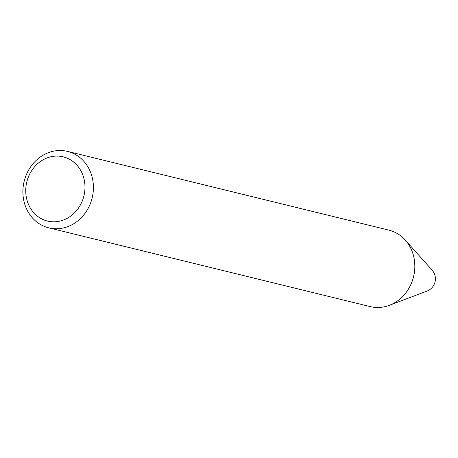 <?xml version="1.0" encoding="UTF-8"?>
<svg xmlns="http://www.w3.org/2000/svg" width="458" height="458" viewBox="0 0 458 458"><rect width="100%" height="100%" fill="white"/><g stroke="black" fill="none" stroke-linecap="round" stroke-linejoin="round"><path stroke-width="0.69" d="M67.521 151.403A39.359 35.003 103.8 0 1 93.403 186.452A39.359 35.003 103.8 0 1 69.341 226.006A39.359 35.003 103.8 0 1 48.788 227.855A39.359 35.003 103.8 0 1 22.9 192.807A39.359 35.003 103.8 0 1 46.962 153.258A39.359 35.003 103.8 0 1 67.521 151.403L388.934 230.145A39.359 35.003 103.8 0 1 405.284 240.095L432.083 270.123A13.099 13.099 0 0 1 426.948 291.093L426.948 291.093A12.652 11.255 -76.2 0 0 427.411 290.904M405.284 240.095A39.359 35.003 103.8 0 1 390.76 304.742A39.359 35.003 103.8 0 1 389.3 305.331A39.359 35.003 103.8 0 1 370.201 306.597L48.788 227.855M64.755 219.502A33.062 29.404 -76.2 0 0 83.448 176.845A33.062 29.404 -76.2 0 0 45.96 158.388A33.062 29.404 -76.2 0 0 27.262 201.045A33.062 29.404 -76.2 0 0 64.755 219.502M426.948 291.093L389.3 305.331"/></g></svg>
